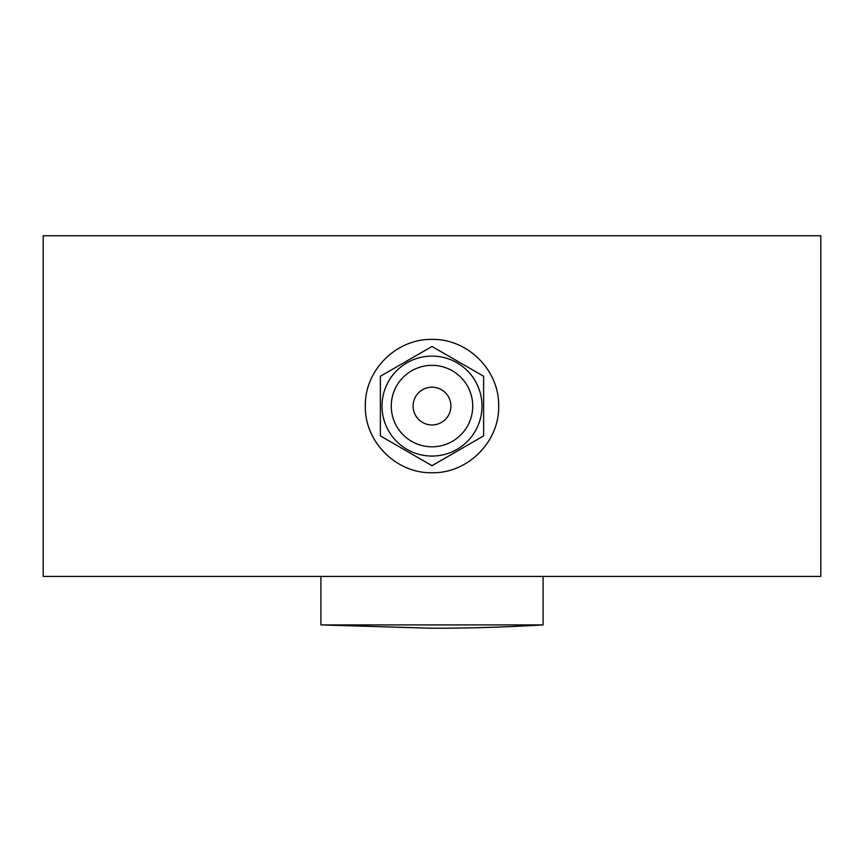 <?xml version="1.0" encoding="UTF-8"?>
<svg xmlns="http://www.w3.org/2000/svg" width="864" height="864" viewBox="0 0 864 864"><rect width="100%" height="100%" fill="white"/><g stroke="black" fill="none" stroke-linecap="round" stroke-linejoin="round"><path stroke-width="1.3" d="M43.2 235.753L820.8 235.753L820.8 576.407L43.2 576.407L43.2 235.753M365.353 406.08C364.478 441.731 396.349 473.602 432 472.727C467.651 473.602 499.522 441.731 498.647 406.08C499.522 370.429 467.651 338.558 432 339.433C396.349 338.558 364.478 370.429 365.353 406.08M543.089 576.407L543.089 624.92A1851.433 1851.433 0 0 1 432 628.247M320.911 576.407L320.911 624.92L543.089 624.92M481.993 406.08A49.993 49.993 0 0 1 432 456.073A49.993 49.993 0 0 1 382.007 406.08A49.993 49.993 0 0 1 432 356.087A49.993 49.993 0 0 1 481.993 406.08A49.993 49.993 0 0 1 432 456.073A49.993 49.993 0 0 1 382.007 406.08A49.993 49.993 0 0 1 432 356.087A49.993 49.993 0 0 1 481.993 406.08M413.111 406.08A18.889 18.889 0 0 1 432 387.191A18.889 18.889 0 0 1 450.889 406.08A18.889 18.889 0 0 1 432 424.969A18.889 18.889 0 0 1 413.111 406.08M483.624 376.272L432 346.464L380.376 376.272L380.376 435.888L432 465.696L483.624 435.888L483.624 376.272M391.273 406.08A40.727 40.727 0 0 1 432 365.353A40.727 40.727 0 0 1 472.727 406.08A40.727 40.727 0 0 1 432 446.807A40.727 40.727 0 0 1 391.273 406.08M320.911 624.92L431.946 628.247"/></g></svg>
